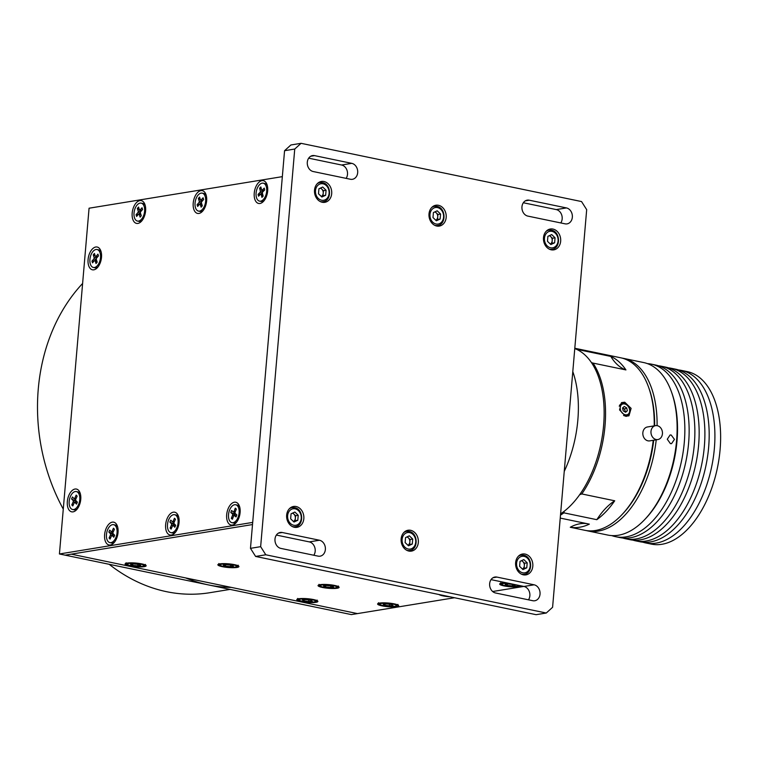 <?xml version="1.0" encoding="UTF-8"?>
<svg xmlns="http://www.w3.org/2000/svg" width="758" height="758" viewBox="0 0 758 758"><rect width="100%" height="100%" fill="white"/><g stroke="black" fill="none" stroke-linecap="round" stroke-linejoin="round"><path stroke-width="1.14" d="M59.427 553.975L252.698 522.404L282.346 176.642L89.065 208.213L59.427 553.975L65.15 555.159L252.518 524.555L65.15 555.159L351.371 614.596L454.525 597.74M71.252 554.164L357.473 613.601L71.252 554.164M564.236 471.429A88.099 49.204 -78.3 0 0 572.792 371.609A88.099 49.204 -78.3 0 1 564.236 471.429M319.98 584.683A10.574 1.838 -175.1 0 0 318.038 585.555A10.574 1.838 -175.1 0 0 325.296 587.943A10.574 1.838 -175.1 0 0 337.158 588.246A10.574 1.838 -175.1 0 0 339.101 587.365A10.574 1.838 -175.1 0 0 331.852 584.977A10.574 1.838 -175.1 0 0 319.98 584.683M127.031 563.109A10.574 1.838 -175.1 0 0 125.089 563.99A10.574 1.838 -175.1 0 0 132.337 566.368A10.574 1.838 -175.1 0 0 144.2 566.671A10.574 1.838 -175.1 0 0 146.152 565.79A10.574 1.838 -175.1 0 0 138.894 563.402A10.574 1.838 -175.1 0 0 127.031 563.109M298.766 598.763A10.574 1.838 -175.1 0 0 296.814 599.644A10.574 1.838 -175.1 0 0 304.072 602.032A10.574 1.838 -175.1 0 0 315.934 602.326A10.574 1.838 -175.1 0 0 317.886 601.454A10.574 1.838 -175.1 0 0 310.628 599.066A10.574 1.838 -175.1 0 0 298.766 598.763M379.559 603.084A10.574 1.838 -175.1 0 0 377.607 603.965A10.574 1.838 -175.1 0 0 384.865 606.353A10.574 1.838 -175.1 0 0 396.728 606.656A10.574 1.838 -175.1 0 0 398.68 605.775A10.574 1.838 -175.1 0 0 391.422 603.387A10.574 1.838 -175.1 0 0 379.559 603.084M438.977 594.518A10.574 1.838 -175.1 0 0 450.044 596.811M506.761 582.902A10.574 1.838 -175.1 0 0 501.625 583.148A10.574 1.838 -175.1 0 0 499.674 584.03A10.574 1.838 -175.1 0 0 506.931 586.408A10.574 1.838 -175.1 0 0 518.794 586.711A10.574 1.838 -175.1 0 0 520.746 585.83A10.574 1.838 -175.1 0 0 520.746 585.801M219.811 563.876A10.574 1.838 -175.1 0 0 217.859 564.757A10.574 1.838 -175.1 0 0 225.117 567.145A10.574 1.838 -175.1 0 0 236.979 567.448A10.574 1.838 -175.1 0 0 238.931 566.567A10.574 1.838 -175.1 0 0 231.673 564.179A10.574 1.838 -175.1 0 0 219.811 563.876M492.653 591.515L523.769 586.436M521.959 206.782A8.101 6.576 80.7 0 0 527.862 216.106L565.07 223.828A8.101 6.576 80.7 0 0 567.06 223.875A8.101 6.576 80.7 0 0 572.366 216.03A8.101 6.576 80.7 0 0 566.434 207.929L529.226 200.197A8.101 6.576 80.7 0 0 527.236 200.15A8.101 6.576 80.7 0 0 521.959 206.782M307.303 162.212A8.101 6.576 80.7 0 0 313.206 171.535L350.414 179.258A8.101 6.576 80.7 0 0 352.394 179.305A8.101 6.576 80.7 0 0 357.7 171.46A8.101 6.576 80.7 0 0 351.769 163.349L314.561 155.627A8.101 6.576 80.7 0 0 312.58 155.579A8.101 6.576 80.7 0 0 307.303 162.212M274.993 539.09A8.101 6.576 80.7 0 0 280.896 548.413L318.095 556.135A8.101 6.576 80.7 0 0 320.084 556.183A8.101 6.576 80.7 0 0 325.39 548.337A8.101 6.576 80.7 0 0 319.459 540.236L282.251 532.504A8.101 6.576 80.7 0 0 280.271 532.457A8.101 6.576 80.7 0 0 274.993 539.09M489.649 583.669A8.101 6.576 80.7 0 0 495.552 592.983L532.76 600.715A8.101 6.576 80.7 0 0 534.75 600.762A8.101 6.576 80.7 0 0 540.056 592.917A8.101 6.576 80.7 0 0 534.125 584.806L496.916 577.084A8.101 6.576 80.7 0 0 494.927 577.037A8.101 6.576 80.7 0 0 489.649 583.669M532.808 566.235A10.574 8.575 80.7 0 0 522.518 554.013A10.574 8.575 80.7 0 0 515.63 562.663A10.574 8.575 80.7 0 0 525.919 574.886A10.574 8.575 80.7 0 0 532.808 566.235M303.835 518.69A10.574 8.575 80.7 0 0 293.545 506.467A10.574 8.575 80.7 0 0 286.657 515.118A10.574 8.575 80.7 0 0 296.946 527.341A10.574 8.575 80.7 0 0 303.835 518.69M560.664 241.215A10.574 8.575 80.7 0 0 550.374 229.001A10.574 8.575 80.7 0 0 543.495 237.652A10.574 8.575 80.7 0 0 553.785 249.865A10.574 8.575 80.7 0 0 560.664 241.215M446.178 217.442A10.574 8.575 80.7 0 0 435.888 205.228A10.574 8.575 80.7 0 0 429.009 213.879A10.574 8.575 80.7 0 0 439.299 226.092A10.574 8.575 80.7 0 0 446.178 217.442M331.691 193.669A10.574 8.575 80.7 0 0 321.401 181.456A10.574 8.575 80.7 0 0 314.523 190.106A10.574 8.575 80.7 0 0 324.812 202.32A10.574 8.575 80.7 0 0 331.691 193.669M418.321 542.463A10.574 8.575 80.7 0 0 408.031 530.24A10.574 8.575 80.7 0 0 401.143 538.891A10.574 8.575 80.7 0 0 411.433 551.113A10.574 8.575 80.7 0 0 418.321 542.463M294.739 149.042L284.563 150.709L290.882 144.977L301.059 143.319L294.739 149.042L260.648 546.67L265.783 554.78L255.607 556.438L250.472 548.337L260.648 546.67M284.563 150.709L250.472 548.337M255.607 556.438L536.105 614.681L546.272 613.023L265.783 554.78M546.272 613.023L552.591 607.291L586.683 209.663L581.547 201.562L301.059 143.319M491.032 579.633L523.958 586.465A8.101 6.576 -99.3 0 1 529.368 591.78A8.101 6.576 -99.3 0 1 528.478 599.824M276.367 535.063L309.292 541.894A8.101 6.576 -99.3 0 1 314.703 547.21A8.101 6.576 -99.3 0 1 313.812 555.244M308.677 158.176L341.602 165.017A8.101 6.576 -99.3 0 1 347.012 170.323A8.101 6.576 -99.3 0 1 346.122 178.367M523.342 202.756L556.268 209.587A8.101 6.576 -99.3 0 1 561.678 214.893A8.101 6.576 -99.3 0 1 560.787 222.937M230.034 589.402L209.776 592.709A176.207 142.911 -99.3 0 1 137.132 581.737A176.207 142.911 -99.3 0 1 109.171 564.303M63.274 509.12A176.207 142.911 -99.3 0 1 82.613 283.464M231.332 587.403A176.207 142.911 -99.3 0 1 185.568 577.899M145.602 210.904A11.626 6.49 -78.3 0 0 144.92 204.471A11.626 6.49 -78.3 0 0 137.776 201.476A11.626 6.49 -78.3 0 0 132.176 213.102A11.626 6.49 -78.3 0 0 134.697 222.445A11.626 6.49 -78.3 0 0 141.424 221.308A11.626 6.49 -78.3 0 0 145.602 210.904M140.372 211.558A5.988 3.345 -78.3 0 0 140.069 213.026M267.669 190.969A11.626 6.49 -78.3 0 0 266.987 184.535A11.626 6.49 -78.3 0 0 259.842 181.532A11.626 6.49 -78.3 0 0 254.243 193.157A11.626 6.49 -78.3 0 0 256.763 202.5A11.626 6.49 -78.3 0 0 263.49 201.372A11.626 6.49 -78.3 0 0 267.669 190.969M262.486 191.452A5.988 3.345 -78.3 0 0 262.164 192.902M118.04 532.467A11.626 6.49 -78.3 0 0 117.357 526.033A11.626 6.49 -78.3 0 0 110.204 523.029A11.626 6.49 -78.3 0 0 104.613 534.665A11.626 6.49 -78.3 0 0 107.134 544.007A11.626 6.49 -78.3 0 0 113.861 542.87A11.626 6.49 -78.3 0 0 118.04 532.467M112.582 534.096A5.988 3.345 -78.3 0 0 112.449 535.082A5.988 3.345 -78.3 0 0 112.421 535.461M179.068 522.499A11.626 6.49 -78.3 0 0 178.386 516.065A11.626 6.49 -78.3 0 0 171.242 513.062A11.626 6.49 -78.3 0 0 165.642 524.688A11.626 6.49 -78.3 0 0 168.162 534.03A11.626 6.49 -78.3 0 0 174.89 532.902A11.626 6.49 -78.3 0 0 179.068 522.499M173.61 524.129A5.988 3.345 -78.3 0 0 173.478 525.114A5.988 3.345 -78.3 0 0 173.459 525.493M240.106 512.531A11.626 6.49 -78.3 0 0 239.424 506.098A11.626 6.49 -78.3 0 0 232.27 503.094A11.626 6.49 -78.3 0 0 226.68 514.72A11.626 6.49 -78.3 0 0 229.2 524.062A11.626 6.49 -78.3 0 0 235.928 522.935A11.626 6.49 -78.3 0 0 240.106 512.531M234.61 514.341A5.988 3.345 -78.3 0 0 234.516 515.137A5.988 3.345 -78.3 0 0 234.487 515.554M80.755 499.351A11.626 6.49 -78.3 0 0 80.073 492.918A11.626 6.49 -78.3 0 0 72.929 489.914A11.626 6.49 -78.3 0 0 67.329 501.54A11.626 6.49 -78.3 0 0 69.85 510.883A11.626 6.49 -78.3 0 0 76.577 509.755A11.626 6.49 -78.3 0 0 80.755 499.351M76.274 498.091A5.988 3.345 -78.3 0 0 76.132 498.385L74.824 498.11L76.16 495.097L77.145 496.13L75.809 499.143A1.061 0.587 -78.3 0 0 75.866 500.555L77.373 502.137L76.501 504.108L74.995 502.526A1.061 0.587 -78.3 0 0 74.123 502.961L72.787 505.974L71.802 504.942L73.138 501.929A1.061 0.587 -78.3 0 0 73.081 500.517L71.574 498.935L72.446 496.973L73.952 498.556A1.061 0.587 -78.3 0 0 74.151 498.66A1.061 0.587 -78.3 0 0 74.824 498.11M101.506 257.313A11.626 6.49 -78.3 0 0 100.823 250.879A11.626 6.49 -78.3 0 0 93.679 247.885A11.626 6.49 -78.3 0 0 88.08 259.511A11.626 6.49 -78.3 0 0 90.6 268.853A11.626 6.49 -78.3 0 0 97.327 267.726A11.626 6.49 -78.3 0 0 101.506 257.313M206.64 200.936A11.626 6.49 -78.3 0 0 205.958 194.503A11.626 6.49 -78.3 0 0 198.804 191.509A11.626 6.49 -78.3 0 0 193.214 203.135A11.626 6.49 -78.3 0 0 195.735 212.477A11.626 6.49 -78.3 0 0 202.462 211.34A11.626 6.49 -78.3 0 0 206.64 200.936M201.401 201.59A5.988 3.345 -78.3 0 0 201.097 203.049M201.107 205.683A5.988 3.345 -78.3 0 0 201.401 206.858M95.972 262.06A5.988 3.345 -78.3 0 0 96.266 263.244M262.107 195.469A5.988 3.345 -78.3 0 0 262.42 196.862M507.273 585.413L505.16 584.427L508.097 583.944L513.147 584.446L515.26 585.432L512.323 585.915L507.273 585.413L507.386 584.067M512.446 584.38L512.323 585.915M383.245 604.23L386.826 603.899L391.725 604.543L393.042 605.509L389.46 605.841L384.562 605.197L383.245 604.23M389.593 604.259L389.46 605.841M384.657 604.107L384.562 605.197M225.458 566.141L223.345 565.155L226.282 564.682L231.332 565.184L233.445 566.16L230.508 566.643L225.458 566.141L225.571 564.795M230.631 565.108L230.508 566.643M325.637 586.938L323.524 585.962L326.461 585.479L331.511 585.981L333.615 586.967L330.678 587.441L325.637 586.938L325.75 585.593M330.81 585.915L330.678 587.441M518.349 556.268A9.693 7.864 -99.3 0 1 521.078 555.14L523.617 555.207C532.571 556.476 533.139 573.408 524.204 574.27A9.693 7.864 -99.3 0 1 521.826 574.213A9.693 7.864 -99.3 0 1 521.258 574.071M521.078 555.14A9.693 7.864 -99.3 0 1 523.456 555.197M522.973 569.571L519.609 566.34L520.045 561.346L523.835 559.594L527.198 562.834L526.772 567.818L522.973 569.571M521.741 560.56L524.555 563.26L527.198 562.834M524.555 563.26L524.119 568.254L526.772 567.818M524.119 568.254L522.423 569.04A4.406 3.572 -99.3 0 0 524.309 564.615A4.406 3.572 -99.3 0 0 521.343 560.74M403.862 532.495A9.693 7.864 -99.3 0 1 406.591 531.367L409.131 531.434C418.084 532.703 418.653 549.635 409.718 550.498A9.693 7.864 -99.3 0 1 407.34 550.441A9.693 7.864 -99.3 0 1 406.771 550.299M406.591 531.367A9.693 7.864 -99.3 0 1 408.969 531.424M408.486 545.798L405.123 542.567L405.558 537.574L409.348 535.821L412.712 539.061L412.286 544.045L408.486 545.798M407.254 536.787L410.069 539.488L412.712 539.061M410.069 539.488L409.633 544.481L412.286 544.045M409.633 544.481L407.937 545.267M406.856 536.977A4.406 3.572 -99.3 0 1 409.822 540.842A4.406 3.572 -99.3 0 1 407.927 545.258M289.376 508.722A9.693 7.864 -99.3 0 1 292.105 507.595L294.644 507.661C303.598 508.931 304.166 525.862 295.232 526.725A9.693 7.864 -99.3 0 1 292.853 526.668A9.693 7.864 -99.3 0 1 292.285 526.526M292.105 507.595A9.693 7.864 -99.3 0 1 294.483 507.652M294 522.025L290.636 518.794L291.063 513.801L294.862 512.048L298.226 515.288L297.799 520.272L294 522.025M292.768 513.014L295.582 515.715L298.226 515.288M295.582 515.715L295.146 520.708L297.799 520.272M295.146 520.708L293.45 521.495A4.406 3.572 -99.3 0 0 295.336 517.07A4.406 3.572 -99.3 0 0 292.37 513.204M229.56 510.134A9.162 5.117 101.7 0 1 235.681 504.743A9.162 5.117 101.7 0 1 238.088 517.288A9.162 5.117 101.7 0 1 231.957 522.688A9.162 5.117 101.7 0 1 229.56 510.134M235.681 504.743L237.254 505.065A9.162 5.117 101.7 0 1 239.755 507.216M236.051 516.937L234.44 515.592A1.061 0.587 -78.3 0 0 234.288 515.506A1.061 0.587 -78.3 0 0 233.578 516.132L232.365 519.258L231.313 518.377L232.526 515.25A1.061 0.587 -78.3 0 0 232.412 513.877L230.802 512.531L231.597 510.494L233.199 511.84A1.061 0.587 -78.3 0 0 234.07 511.299L235.283 508.173L236.335 509.054L235.113 512.181A1.061 0.587 -78.3 0 0 235.236 513.545L236.837 514.89L236.051 516.937M236.25 509.262L235.283 508.173M234.032 511.375L235.179 512.01M235.094 512.228L233.199 511.84M232.412 513.877L234.772 514.369L233.947 513.678L230.802 512.531M233.947 513.678L234.554 512.124M232.924 517.818L231.313 518.377M234.014 515.563L232.526 515.25M236.686 522.035A9.162 5.117 101.7 0 1 233.53 523.011L231.957 522.688M234.772 514.369A1.061 0.587 101.7 0 1 234.923 515.639M176.794 527.881A9.162 5.117 101.7 0 1 170.929 532.656A9.162 5.117 101.7 0 1 168.778 519.486A9.162 5.117 101.7 0 1 174.653 514.71A9.162 5.117 101.7 0 1 176.794 527.881M175.648 532.002A9.162 5.117 101.7 0 1 172.502 532.978L170.929 532.656M173.203 521.116L173.895 521.419M170.758 520.121L172.265 521.693A1.061 0.587 -78.3 0 0 172.464 521.807A1.061 0.587 -78.3 0 0 173.137 521.258L174.473 518.245L175.458 519.277L174.122 522.29A1.061 0.587 -78.3 0 0 174.179 523.702L175.685 525.285L174.814 527.246L173.307 525.664A1.061 0.587 -78.3 0 0 173.118 525.559A1.061 0.587 -78.3 0 0 172.436 526.109L171.1 529.122L170.114 528.089L171.45 525.076A1.061 0.587 -78.3 0 0 171.393 523.664L169.887 522.082L170.758 520.121M171.393 523.664L173.762 524.157L169.887 522.082M172.985 523.342L173.563 522.035M173.753 525.692L171.45 525.076M171.801 527.54L170.114 528.089M175.43 519.344L174.473 518.245M174.653 514.71L176.226 515.042A9.162 5.117 101.7 0 1 178.727 517.193M173.762 524.157A1.061 0.587 101.7 0 1 173.809 525.559M173.137 521.258L174.463 521.532M115.756 537.848A9.162 5.117 101.7 0 1 109.891 542.624A9.162 5.117 101.7 0 1 107.75 529.454A9.162 5.117 101.7 0 1 113.615 524.678A9.162 5.117 101.7 0 1 115.756 537.848M114.619 541.979A9.162 5.117 101.7 0 1 111.464 542.955L109.891 542.624M113.444 528.212L114.43 529.245L113.094 532.258A1.061 0.587 -78.3 0 0 113.141 533.67L114.657 535.252L113.785 537.223L112.269 535.641A1.061 0.587 -78.3 0 0 111.407 536.077L110.071 539.09L109.086 538.057L110.422 535.044A1.061 0.587 -78.3 0 0 110.365 533.632L108.858 532.059L109.73 530.088L111.237 531.671A1.061 0.587 -78.3 0 0 111.426 531.784A1.061 0.587 -78.3 0 0 112.108 531.225L113.444 528.212L114.401 529.311M112.696 535.726L110.422 535.044M110.772 537.517L109.086 538.057M114.297 536.058L112.269 535.641M113.615 524.678L115.188 525.01A9.162 5.117 101.7 0 1 117.689 527.161M110.365 533.632L112.724 534.125L111.947 533.31L108.858 532.059M112.724 534.125A1.061 0.587 101.7 0 1 112.781 535.536M113.766 536.569A1.061 0.587 101.7 0 1 114.316 536.01M111.947 533.31L112.525 532.012M78.481 504.733A9.162 5.117 101.7 0 1 72.607 509.509A9.162 5.117 101.7 0 1 70.466 496.338A9.162 5.117 101.7 0 1 76.34 491.563A9.162 5.117 101.7 0 1 78.481 504.733M77.335 508.855A9.162 5.117 101.7 0 1 74.189 509.831L72.607 509.509M74.89 497.968L75.582 498.271M73.081 500.517L75.449 501.01L71.574 498.935M74.672 500.195L75.25 498.897M75.449 501.01A1.061 0.587 101.7 0 1 75.497 502.421L73.138 501.929M73.488 504.392L71.802 504.942M77.022 502.942L74.995 502.526M77.117 496.196L76.16 495.097M76.34 491.563L77.913 491.895A9.162 5.117 101.7 0 1 80.414 494.045M76.482 503.454A1.061 0.587 101.7 0 1 77.041 502.895M546.215 231.256A9.693 7.864 -99.3 0 1 548.944 230.129L551.483 230.186C560.437 231.455 561.005 248.387 552.07 249.259A9.693 7.864 -99.3 0 1 549.692 249.202A9.693 7.864 -99.3 0 1 549.124 249.06M548.944 230.129A9.693 7.864 -99.3 0 1 551.322 230.186M550.839 244.559L547.475 241.319L547.901 236.325L551.701 234.573L555.064 237.813L554.629 242.806L550.839 244.559M549.607 235.539L552.411 238.249L555.064 237.813M552.411 238.249L551.985 243.233L554.629 242.806M551.985 243.233L550.289 244.019M549.199 235.729A4.406 3.572 -99.3 0 1 552.175 239.594A4.406 3.572 -99.3 0 1 550.28 244.019M431.728 207.484A9.693 7.864 -99.3 0 1 434.457 206.356L436.987 206.413C445.95 207.683 446.519 224.614 437.584 225.486A9.693 7.864 -99.3 0 1 435.206 225.429A9.693 7.864 -99.3 0 1 434.637 225.287M434.457 206.356A9.693 7.864 -99.3 0 1 436.835 206.413M436.352 220.786L432.989 217.546L433.415 212.553L437.205 210.8L440.578 214.04L440.142 219.034L436.352 220.786M435.12 211.766L437.925 214.476L440.578 214.04M437.925 214.476L437.499 219.46L440.142 219.034M437.499 219.46L435.803 220.246A4.406 3.572 -99.3 0 0 437.688 215.822A4.406 3.572 -99.3 0 0 434.713 211.956M317.242 183.711A9.693 7.864 -99.3 0 1 319.971 182.583L322.501 182.64C331.464 183.91 332.032 200.842 323.098 201.713A9.693 7.864 -99.3 0 1 320.719 201.656A9.693 7.864 -99.3 0 1 320.151 201.514M319.971 182.583A9.693 7.864 -99.3 0 1 322.349 182.64M321.866 197.014L318.502 193.773L318.929 188.78L322.719 187.027L326.082 190.267L325.656 195.261L321.866 197.014M320.634 187.993L323.439 190.703L326.082 190.267M323.439 190.703L323.012 195.687L325.656 195.261M323.012 195.687L321.316 196.474A4.406 3.572 -99.3 0 0 323.202 192.049A4.406 3.572 -99.3 0 0 320.227 188.183M266.399 187.065A9.162 5.117 101.7 0 1 265.177 196.824A9.162 5.117 101.7 0 1 259.53 201.126A9.162 5.117 101.7 0 1 256.384 197.241A9.162 5.117 101.7 0 1 257.606 187.482A9.162 5.117 101.7 0 1 263.253 183.18A9.162 5.117 101.7 0 1 266.399 187.065M264.248 200.472A9.162 5.117 101.7 0 1 261.103 201.448L259.53 201.126M259.615 188.192L260.847 186.932L261.557 189.746A1.061 0.587 -78.3 0 0 261.917 190.192A1.061 0.587 -78.3 0 0 262.353 190.021L264.239 188.098L264.703 189.936L262.818 191.859A1.061 0.587 -78.3 0 0 262.448 193.309L263.159 196.114L261.927 197.374L261.216 194.56A1.061 0.587 -78.3 0 0 260.43 194.285L258.535 196.208L258.08 194.37L259.966 192.447A1.061 0.587 -78.3 0 0 260.326 190.997L259.615 188.192L261.491 189.472M260.326 190.997L262.685 191.49L262.382 190.296M261.501 194.512L262.325 192.939L259.966 192.447M261.358 193.925L258.08 194.37M260.43 194.285L262.789 194.778L261.529 195.801M263.253 183.18L264.826 183.512A9.162 5.117 101.7 0 1 267.328 185.663M262.685 191.49A1.061 0.587 101.7 0 1 262.723 191.964M195.507 207.768A9.162 5.117 101.7 0 1 196.426 197.753A9.162 5.117 101.7 0 1 202.215 193.148A9.162 5.117 101.7 0 1 205.2 196.483A9.162 5.117 101.7 0 1 204.281 206.498A9.162 5.117 101.7 0 1 198.492 211.094A9.162 5.117 101.7 0 1 195.507 207.768M202.215 193.148L203.788 193.48A9.162 5.117 101.7 0 1 206.29 195.63M202.339 205.769L201.145 207.161L200.292 204.499A1.061 0.587 -78.3 0 0 199.951 204.11A1.061 0.587 -78.3 0 0 199.477 204.338L197.099 204.726L198.918 202.604A1.061 0.587 -78.3 0 0 199.221 201.135L198.378 198.482L199.572 197.089L200.415 199.742A1.061 0.587 -78.3 0 0 200.756 200.131A1.061 0.587 -78.3 0 0 201.24 199.913L203.059 197.781L203.618 199.515L201.789 201.647A1.061 0.587 -78.3 0 0 201.486 203.106L202.339 205.769M199.221 201.135L201.581 201.628L201.031 200.188M200.434 199.799L198.378 198.482M200.311 204.186L201.287 203.087L198.918 202.604M199.477 204.338L197.648 206.46L197.099 204.726M202.045 204.859L200.292 204.499L201.836 204.831L200.756 205.939M203.22 210.449A9.162 5.117 101.7 0 1 200.065 211.425L198.492 211.094M134.469 217.736A9.162 5.117 101.7 0 1 135.398 207.72A9.162 5.117 101.7 0 1 141.187 203.125A9.162 5.117 101.7 0 1 144.172 206.451A9.162 5.117 101.7 0 1 143.243 216.466A9.162 5.117 101.7 0 1 137.463 221.061A9.162 5.117 101.7 0 1 134.469 217.736M141.187 203.125L142.76 203.447A9.162 5.117 101.7 0 1 145.261 205.598M140.751 211.615A1.061 0.587 -78.3 0 0 140.457 213.083L141.301 215.736L140.107 217.129L139.264 214.467A1.061 0.587 -78.3 0 0 138.913 214.088A1.061 0.587 -78.3 0 0 138.439 214.306L136.611 216.437L136.061 214.694L137.89 212.572A1.061 0.587 -78.3 0 0 138.193 211.103L137.34 208.45L138.534 207.057L139.387 209.72A1.061 0.587 -78.3 0 0 140.202 209.881L142.03 207.749L142.58 209.492L140.751 211.615M141.822 210.373A1.061 0.587 101.7 0 1 141.746 210.203L139.387 209.72M138.193 211.103L140.552 211.596L139.898 210.089M139.406 209.776L137.34 208.45M139.311 214.163L140.249 213.064L137.89 212.572M138.449 214.296L136.061 214.694M142.182 220.417A9.162 5.117 101.7 0 1 139.036 221.393L137.463 221.061M140.202 209.881L141.936 210.241M90.373 264.144A9.162 5.117 101.7 0 1 91.301 254.129A9.162 5.117 101.7 0 1 97.09 249.534A9.162 5.117 101.7 0 1 100.075 252.859A9.162 5.117 101.7 0 1 99.146 262.874A9.162 5.117 101.7 0 1 93.357 267.47A9.162 5.117 101.7 0 1 90.373 264.144M97.09 249.534L98.663 249.856A9.162 5.117 101.7 0 1 101.165 252.007M97.204 262.145L96.01 263.538L95.167 260.875A1.061 0.587 -78.3 0 0 94.816 260.496A1.061 0.587 -78.3 0 0 94.343 260.714L92.514 262.846L91.964 261.103L93.793 258.98A1.061 0.587 -78.3 0 0 94.087 257.512L93.243 254.859L94.437 253.466L95.281 256.128A1.061 0.587 -78.3 0 0 96.105 256.289L97.934 254.157L98.483 255.901L96.654 258.023A1.061 0.587 -78.3 0 0 96.361 259.492L97.204 262.145M94.087 257.512L96.456 258.004L95.802 256.498M95.3 256.185L93.243 254.859M96.304 259.236A1.061 0.587 101.7 0 1 96.152 259.473L93.793 258.98M95.176 260.572L96.152 259.473M94.352 260.705L91.964 261.103M96.92 261.245L95.167 260.875L96.702 261.207L95.622 262.325M98.085 266.825A9.162 5.117 101.7 0 1 94.94 267.801L93.357 267.47M96.105 256.289L97.839 256.649M302.451 599.91L306.033 599.578L310.932 600.213L312.249 601.179L308.667 601.511L303.769 600.876L302.451 599.91M308.8 599.938L308.667 601.511M303.863 599.777L303.769 600.876M132.678 565.364L130.575 564.388L133.512 563.905L138.553 564.407L140.666 565.392L137.729 565.875L132.678 565.364L132.802 564.018M137.861 564.34L137.729 565.875M642.775 542.169A88.099 49.204 -78.3 0 0 645.598 542.918L651.33 544.102A88.099 49.204 -78.3 0 0 720.1 449.532A88.099 49.204 -78.3 0 0 687.146 371.581L681.423 370.397A88.099 49.204 -78.3 0 0 678.533 369.951M645.598 542.918A88.099 49.204 -78.3 0 0 714.377 448.348A88.099 49.204 -78.3 0 0 681.423 370.397M632.75 540.084A88.099 49.204 -78.3 0 0 635.583 540.833L639.875 541.724A88.099 49.204 -78.3 0 0 708.654 447.154A88.099 49.204 -78.3 0 0 675.7 369.203L671.408 368.312A88.099 49.204 -78.3 0 0 668.518 367.867M635.583 540.833A88.099 49.204 -78.3 0 0 704.362 446.263A88.099 49.204 -78.3 0 0 671.408 368.312M622.735 538.009A88.099 49.204 -78.3 0 0 625.568 538.758L629.86 539.649A88.099 49.204 -78.3 0 0 698.63 445.079A88.099 49.204 -78.3 0 0 665.685 367.128L661.393 366.237A88.099 49.204 -78.3 0 0 658.494 365.792M625.568 538.758A88.099 49.204 -78.3 0 0 694.337 444.188A88.099 49.204 -78.3 0 0 661.393 366.237M611.744 535.593A88.099 49.204 -78.3 0 0 615.553 536.673L619.845 537.564A88.099 49.204 -78.3 0 0 688.615 442.994A88.099 49.204 -78.3 0 0 655.67 365.043L651.378 364.153A88.099 49.204 -78.3 0 0 647.455 363.632M615.553 536.673A88.099 49.204 -78.3 0 0 684.322 442.104A88.099 49.204 -78.3 0 0 651.378 364.153M560.598 513.848A88.099 49.204 -78.3 0 0 603.614 425.342A88.099 49.204 -78.3 0 0 574.772 348.585M587.403 523.731A70.485 39.359 -78.3 0 0 579.984 523.769A70.485 39.359 -78.3 0 0 570.281 527.255L584.92 530.316A88.099 49.204 -78.3 0 0 595.428 530.496A88.099 49.204 -78.3 0 0 622.034 514.568A88.099 49.204 -78.3 0 0 653.235 440.313M570.281 527.255A88.099 49.204 -78.3 0 0 579.68 527.227A88.099 49.204 -78.3 0 0 589.345 524.138L560.238 518.093M624.725 402.204L631.111 408.363L628.96 415.81L625.606 416.284L619.57 409.936L621.494 402.621L624.725 402.204M626.373 416.388A7.58 5.647 60.5 0 0 626.591 415.905M574.782 348.396A88.099 49.204 101.7 0 1 577.899 349.59L577.928 349.997M625.937 369.923A88.099 49.204 -78.3 0 0 610.815 356.421A70.485 39.359 -78.3 0 0 625.937 369.923L593.021 363.091A88.099 49.204 101.7 0 1 581.803 493.951L579.614 494.737M577.899 349.59L610.815 356.421M591.467 362.599L593.021 363.091M564.236 511.233L563.905 512.853L596.821 519.685A88.099 49.204 -78.3 0 0 614.719 500.792L581.803 493.951M596.821 519.685A70.485 39.359 101.7 0 1 614.719 500.792M563.905 512.853A88.099 49.204 101.7 0 1 560.494 515.108M654.211 425.863A88.099 49.204 -78.3 0 0 648.516 387.006L649.038 388.447A86.336 48.218 101.7 0 1 654.628 425.797A86.336 48.218 -78.3 0 0 648.772 387.736M622.555 514.009A86.336 48.218 -78.3 0 0 653.709 440.227A86.336 48.218 101.7 0 1 623.076 513.46L622.034 514.568M648.516 387.006A88.099 49.204 -78.3 0 0 620.745 357.795L574.801 348.254M619.267 406.231A6.699 4.984 -119.5 0 1 621.134 403.834L623.18 403.284C628.837 402.782 632.712 413.252 627.738 415.488A6.699 4.984 -119.5 0 1 625.862 415.981A6.699 4.984 -119.5 0 1 623.578 415.46M621.134 403.834A6.699 4.984 -119.5 0 1 623.01 403.341M623.199 410.845L622.545 407.965L624.298 406.487L626.695 407.889L627.349 410.779L625.596 412.248L623.199 410.845M622.65 407.88L624.658 409.055L626.695 407.889M624.658 409.055L625.303 411.935L627.349 410.779M622.564 408.041A2.644 1.971 -119.5 0 1 624.952 411.869M656.22 439.82A88.099 49.204 101.7 0 1 598.289 531.093A88.099 49.204 101.7 0 1 587.791 530.913A88.099 49.204 101.7 0 1 586.36 530.572M587.791 530.913L607.821 535.072A88.099 49.204 -78.3 0 0 618.32 535.252A88.099 49.204 -78.3 0 0 644.925 519.325A88.099 49.204 -78.3 0 0 671.417 391.763A88.099 49.204 -78.3 0 0 643.646 362.551L623.607 358.392A88.099 49.204 101.7 0 1 657.091 425.645M670.432 443.648L667.277 439.233L670.1 434.978L671.181 434.997L674.459 439.394L671.522 443.667L670.432 443.648M671.417 391.763L671.929 393.203A86.336 48.218 101.7 0 1 645.977 518.216L644.925 519.325M622.176 358.127A88.099 49.204 101.7 0 1 623.607 358.392M655.575 425.645L647.436 426.972A7.049 5.713 80.7 0 0 642.945 432.013A7.049 5.713 80.7 0 0 645.238 439.365A7.049 5.713 80.7 0 0 649.71 440.881L657.849 439.555A7.049 5.713 80.7 0 0 662.34 434.514A7.049 5.713 80.7 0 0 660.047 427.171A7.049 5.713 80.7 0 0 655.575 425.645A7.049 5.713 80.7 0 0 651.084 430.686A7.049 5.713 80.7 0 0 653.377 438.029A7.049 5.713 80.7 0 0 657.849 439.555M523.958 586.465L534.125 584.806M493.06 577.71L496.916 577.084M309.292 541.894L319.459 540.236M278.394 533.139L282.251 532.504M341.602 165.017L351.769 163.349M310.704 156.252L314.561 155.627M556.268 209.587L566.434 207.929M525.37 200.832L529.226 200.197M509.139 583.395A8.366 1.459 -175.1 0 0 502.118 583.906A8.366 1.459 -175.1 0 0 505.378 585.716A8.366 1.459 -175.1 0 0 514.777 586.531A8.366 1.459 -175.1 0 0 518.377 585.309M442.757 595.295A8.366 1.459 -175.1 0 0 444.349 595.693A8.366 1.459 -175.1 0 0 446.263 596.025M396.197 605.917A8.366 1.459 -175.1 0 0 390.294 603.633A8.366 1.459 -175.1 0 0 380.08 603.823A8.366 1.459 -175.1 0 0 385.993 606.106A8.366 1.459 -175.1 0 0 396.197 605.917M233.227 564.871A8.366 1.459 -175.1 0 0 221.601 564.246A8.366 1.459 -175.1 0 0 223.563 566.453A8.366 1.459 -175.1 0 0 235.188 567.069A8.366 1.459 -175.1 0 0 233.227 564.871M333.406 585.669A8.366 1.459 -175.1 0 0 321.771 585.053A8.366 1.459 -175.1 0 0 323.742 587.251A8.366 1.459 -175.1 0 0 335.368 587.876A8.366 1.459 -175.1 0 0 333.406 585.669M524.11 556.372A8.366 6.784 80.7 0 0 516.605 563.175A8.366 6.784 80.7 0 0 522.698 572.792A8.366 6.784 80.7 0 0 530.202 565.999A8.366 6.784 80.7 0 0 524.11 556.372M409.623 532.599A8.366 6.784 80.7 0 0 402.119 539.402A8.366 6.784 80.7 0 0 408.211 549.019A8.366 6.784 80.7 0 0 415.716 542.226A8.366 6.784 80.7 0 0 409.623 532.599M295.137 508.826A8.366 6.784 80.7 0 0 287.633 515.63A8.366 6.784 80.7 0 0 293.725 525.247A8.366 6.784 80.7 0 0 301.229 518.453A8.366 6.784 80.7 0 0 295.137 508.826M236.411 515.999L234.44 515.592M175.335 526.09L173.307 525.664M112.108 531.225L113.425 531.5M551.976 231.351A8.366 6.784 80.7 0 0 544.471 238.154A8.366 6.784 80.7 0 0 550.564 247.781A8.366 6.784 80.7 0 0 558.068 240.978A8.366 6.784 80.7 0 0 551.976 231.351M437.489 207.578A8.366 6.784 80.7 0 0 429.985 214.381A8.366 6.784 80.7 0 0 436.077 224.008A8.366 6.784 80.7 0 0 443.582 217.205A8.366 6.784 80.7 0 0 437.489 207.578M323.003 183.806A8.366 6.784 80.7 0 0 315.499 190.609A8.366 6.784 80.7 0 0 321.591 200.235A8.366 6.784 80.7 0 0 329.095 193.432A8.366 6.784 80.7 0 0 323.003 183.806M262.353 190.021L264.239 190.41M201.24 199.913L202.973 200.273M141.016 214.836L139.264 214.467M315.404 601.596A8.366 1.459 -175.1 0 0 309.501 599.313A8.366 1.459 -175.1 0 0 299.287 599.502A8.366 1.459 -175.1 0 0 305.199 601.776A8.366 1.459 -175.1 0 0 315.404 601.596M140.448 564.104A8.366 1.459 -175.1 0 0 128.822 563.478A8.366 1.459 -175.1 0 0 130.783 565.676A8.366 1.459 -175.1 0 0 142.419 566.302A8.366 1.459 -175.1 0 0 140.448 564.104M623.711 403.881A5.818 4.33 60.5 0 0 620.376 409.453A5.818 4.33 60.5 0 0 626.193 414.863A5.818 4.33 60.5 0 0 629.519 409.292A5.818 4.33 60.5 0 0 623.711 403.881M500.668 582.807C500.555 584.2 502.071 585.167 505.216 585.716L514.957 586.559L519.438 585.536M442.227 595.191L446.614 596.101M378.602 602.743C377.484 603.719 379.407 604.761 384.344 605.879C391.791 606.675 395.998 606.637 396.965 605.765L397.912 604.401M218.854 563.535C218.74 564.928 220.256 565.894 223.402 566.444C230.697 567.799 239.234 567.609 238.164 565.193M319.023 584.342C318.91 585.726 320.435 586.701 323.581 587.251C330.867 588.596 339.413 588.416 338.333 585.991M236.43 515.952L234.288 515.506M175.363 526.024L173.118 525.559M174.179 522.167L172.464 521.807M113.15 532.135L111.426 531.784M75.866 499.02L74.151 498.66M264.021 190.628L261.917 190.192M202.737 200.538L200.756 200.131M201.941 204.527L199.951 204.11M140.912 214.495L138.913 214.088M96.806 260.904L94.816 260.496M297.799 598.422C296.691 599.398 298.605 600.44 303.551 601.558C310.998 602.354 315.205 602.316 316.171 601.445L317.119 600.08M126.074 562.768C125.961 564.151 127.477 565.127 130.632 565.676C137.918 567.022 146.455 566.842 145.384 564.416"/></g></svg>
